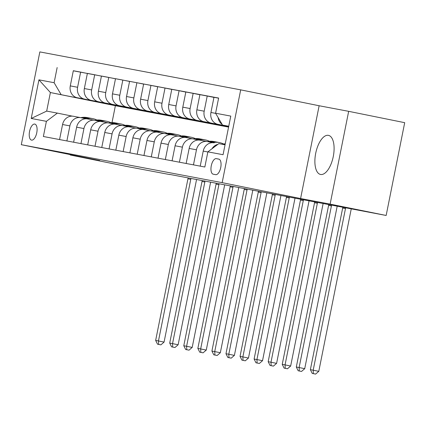 <?xml version="1.0" encoding="UTF-8"?>
<svg xmlns="http://www.w3.org/2000/svg" width="426" height="426" viewBox="0 0 426 426"><rect width="100%" height="100%" fill="white"/><g stroke="black" fill="none" stroke-linecap="round" stroke-linejoin="round"><path stroke-width="0.64" d="M320.581 174.468A19.947 8.93 -78.5 0 0 333.254 156.624A19.947 8.93 -78.5 0 0 328.451 135.356A19.947 8.93 -78.5 0 0 328.398 135.346A19.947 8.93 -78.5 0 0 315.725 153.19A19.947 8.93 -78.5 0 0 320.533 174.458A19.947 8.93 -78.5 0 0 320.581 174.468M31.556 140.127A8.185 3.664 -78.5 0 0 36.753 132.805A8.185 3.664 -78.5 0 0 34.783 124.078A8.185 3.664 -78.5 0 0 34.762 124.078A8.185 3.664 -78.5 0 0 29.564 131.394A8.185 3.664 -78.5 0 0 31.535 140.122A8.185 3.664 -78.5 0 0 31.556 140.127M240.695 89.859L39.842 51.908L21.3 144.691L222.154 182.647L240.695 89.859L319.133 105.749L300.591 198.537L330.129 204.118L348.67 111.33L319.133 105.749M348.67 111.33L404.7 122.677L386.158 215.465L330.129 204.118M386.158 215.465L169.862 174.442M218.799 159.111L216.323 158.642A7.929 3.552 -78.5 0 0 211.285 165.735A7.929 3.552 -78.5 0 0 213.197 174.191A7.929 3.552 -78.5 0 0 213.218 174.191L215.689 174.66A7.929 3.552 -78.5 0 0 220.727 167.567A7.929 3.552 -78.5 0 0 218.82 159.116A7.929 3.552 -78.5 0 0 218.799 159.111L218.842 159.122M228.751 126.245L222.548 125.068L215.588 113.225L218.623 98.055L73.299 70.812M215.588 113.225L230.78 116.096L223.064 154.713L207.872 151.842L218.842 143.626L225.045 144.803M228.581 127.092L115.382 105.701L50.39 92.538L46.684 111.095L57.372 113.114L46.402 121.33L43.372 136.501L204.842 167.013L207.872 151.842M46.402 121.33L31.215 118.46L38.931 79.843L54.118 82.713L57.153 67.537M70.279 154.611L70.205 155L126.234 166.348L169.836 174.585M70.205 155L99.743 160.581L21.3 144.691M300.591 198.537L222.154 182.647M57.372 113.114L72.335 116.144M66.877 140.942L69.88 125.894A10.229 9.148 -79.3 0 1 80.743 117.661A10.229 9.148 -79.3 0 1 80.849 117.677L86.398 118.806M80.94 143.599L83.949 128.551A10.229 9.148 -79.3 0 1 94.812 120.318A10.229 9.148 -79.3 0 1 94.918 120.34L100.461 121.463M95.003 146.262L98.012 131.213A10.229 9.148 -79.3 0 1 108.875 122.976A10.229 9.148 -79.3 0 1 108.981 122.997L114.53 124.12M109.072 148.919L112.075 133.87A10.229 9.148 -79.3 0 1 122.944 125.633A10.229 9.148 -79.3 0 1 123.045 125.654L128.593 126.778M123.135 151.576L126.144 136.528A10.229 9.148 -79.3 0 1 137.007 128.29A10.229 9.148 -79.3 0 1 137.113 128.311L142.662 129.435M137.199 154.233L140.207 139.185A10.229 9.148 -79.3 0 1 151.07 130.947A10.229 9.148 -79.3 0 1 151.177 130.968L156.725 132.092M151.267 156.89L154.276 141.842A10.229 9.148 -79.3 0 1 165.139 133.604A10.229 9.148 -79.3 0 1 165.24 133.626L170.789 134.749M165.331 159.548L168.339 144.499A10.229 9.148 -79.3 0 1 179.202 136.267A10.229 9.148 -79.3 0 1 179.309 136.283L184.857 137.406M179.399 162.205L182.403 147.156A10.229 9.148 -79.3 0 1 193.266 138.924A10.229 9.148 -79.3 0 1 193.372 138.945L198.921 140.069M193.463 164.867L196.471 149.814A10.229 9.148 -79.3 0 1 207.334 141.581A10.229 9.148 -79.3 0 1 207.441 141.602L212.984 142.726M115.382 105.701L112.006 122.619M228.735 126.325L222.548 125.068M228.719 126.41L225.21 125.702A10.229 9.148 -79.3 0 1 224.044 125.372M228.698 126.506L217.899 124.317A10.229 9.148 -79.3 0 1 210.939 112.475L213.969 97.298L218.597 98.177M228.682 126.597L211.147 123.045A10.229 9.148 -79.3 0 1 204.187 111.197L207.217 96.026L213.953 97.389M228.661 126.692L203.83 121.66A10.229 9.148 -79.3 0 1 196.871 109.817L199.906 94.641L207.217 96.026M228.645 126.778L197.084 120.388A10.229 9.148 -79.3 0 1 190.118 108.539L193.154 93.369L199.885 94.732M221.808 125.494L189.767 119.003A10.229 9.148 -79.3 0 1 182.807 107.155L185.837 91.984L193.154 93.369M221.786 125.579L183.015 117.73A10.229 9.148 -79.3 0 1 176.055 105.882L179.085 90.711L185.821 92.075M207.739 122.837L175.704 116.346A10.229 9.148 -79.3 0 1 168.744 104.498L171.774 89.327L179.085 90.711M207.723 122.922L168.952 115.068A10.229 9.148 -79.3 0 1 161.992 103.225L165.022 88.049L171.758 89.417M193.676 120.175L161.635 113.689A10.229 9.148 -79.3 0 1 154.675 101.841L157.705 86.67L165.022 88.049M193.66 120.265L154.883 112.411A10.229 9.148 -79.3 0 1 147.923 100.568L150.958 85.392L157.689 86.755M179.607 117.517L147.572 111.032A10.229 9.148 -79.3 0 1 140.612 99.183L143.642 84.013L150.958 85.392M179.591 117.608L140.82 109.754A10.229 9.148 -79.3 0 1 133.86 97.905L136.89 82.735L143.626 84.098M165.544 114.86L133.508 108.374A10.229 9.148 -79.3 0 1 126.543 96.526L129.579 81.355L136.89 82.735M165.528 114.951L126.756 107.096A10.229 9.148 -79.3 0 1 119.797 95.248L122.826 80.077L129.557 81.441M151.48 112.203L119.44 105.712A10.229 9.148 -79.3 0 1 112.48 93.869L115.51 78.698L122.826 80.077M151.459 112.294L112.688 104.439A10.229 9.148 -79.3 0 1 105.728 92.591L108.763 77.42L115.494 78.783M137.412 109.546L105.376 103.055A10.229 9.148 -79.3 0 1 98.417 91.212L101.447 76.036L108.763 77.42M137.396 109.631L98.624 101.782A10.229 9.148 -79.3 0 1 91.665 89.934L94.694 74.763L101.431 76.126M123.348 106.889L91.308 100.398A10.229 9.148 -79.3 0 1 84.348 88.549L87.383 73.379L94.694 74.763M123.332 106.974L84.561 99.125A10.229 9.148 -79.3 0 1 77.596 87.277L80.631 72.106L87.362 73.469M109.285 104.232L77.244 97.74A10.229 9.148 -79.3 0 1 70.285 85.892L73.315 70.721L80.631 72.106M109.264 104.317L50.39 92.538L38.931 79.843M211.994 148.754A10.229 9.148 -79.3 0 1 217.904 144.334M222.159 124.403A10.229 9.148 -79.3 0 1 218.123 117.539M200.215 166.14L203.218 151.092A10.229 9.148 -79.3 0 1 214.086 142.854A10.229 9.148 -79.3 0 1 214.187 142.875L214.086 142.854M186.146 163.483L189.155 148.434A10.229 9.148 -79.3 0 1 200.018 140.197A10.229 9.148 -79.3 0 1 200.124 140.218L207.228 141.56M172.083 160.826L175.091 145.777A10.229 9.148 -79.3 0 1 185.954 137.539A10.229 9.148 -79.3 0 1 186.061 137.561L193.164 138.903M158.019 158.168L161.023 143.12A10.229 9.148 -79.3 0 1 171.891 134.882A10.229 9.148 -79.3 0 1 171.992 134.904L179.096 136.245M143.951 155.511L146.959 140.463A10.229 9.148 -79.3 0 1 157.822 132.225A10.229 9.148 -79.3 0 1 157.929 132.246L165.032 133.588M129.887 152.849L132.896 137.8A10.229 9.148 -79.3 0 1 143.759 129.568A10.229 9.148 -79.3 0 1 143.866 129.589L150.969 130.931M115.824 150.192L118.827 135.143A10.229 9.148 -79.3 0 1 129.69 126.911A10.229 9.148 -79.3 0 1 129.797 126.927L136.9 128.274M101.755 147.534L104.764 132.486A10.229 9.148 -79.3 0 1 115.627 124.248A10.229 9.148 -79.3 0 1 115.734 124.27L122.837 125.611M87.692 144.877L90.701 129.829A10.229 9.148 -79.3 0 1 101.564 121.591A10.229 9.148 -79.3 0 1 101.665 121.612L108.768 122.954M73.623 142.22L76.632 127.172A10.229 9.148 -79.3 0 1 87.495 118.934A10.229 9.148 -79.3 0 1 87.602 118.955L94.705 120.297M54.118 82.713L61.078 94.556M59.56 139.563L62.569 124.514A10.229 9.148 -79.3 0 1 73.432 116.277A10.229 9.148 -79.3 0 1 73.538 116.298L80.642 117.64M31.215 118.46L46.684 111.095M345.614 207.803A12.785 11.433 -79.3 0 1 345.481 208.575L313.185 370.199L318.792 371.334L351.083 209.709A19.181 17.152 100.7 0 0 351.237 208.868M342.802 207.27A12.785 11.433 -79.3 0 1 342.669 208.042L310.373 369.667L313.185 370.199L313.371 373.639L312.247 373.426L315.613 374.092L313.371 373.639M315.613 374.092L318.792 371.334M310.373 369.667L312.247 373.426M221.76 144.18A19.564 17.493 -79.3 0 1 225.226 143.881M225.125 144.393A19.564 17.493 100.7 0 0 223.9 144.584M331.566 205.002A12.785 11.433 -79.3 0 1 331.417 205.918L299.121 367.542L304.723 368.676L337.019 207.052A19.181 17.152 100.7 0 0 337.184 206.136M328.755 204.464A12.785 11.433 -79.3 0 1 328.606 205.385L296.31 367.01L299.121 367.542L299.308 370.982L298.179 370.769L301.549 371.435L299.308 370.982M301.549 371.435L304.723 368.676M296.31 367.01L298.179 370.769M212.824 142.694A19.564 17.493 -79.3 0 1 219.337 142.556A19.564 17.493 -79.3 0 1 223.442 143.94M207.377 141.586A19.564 17.493 -79.3 0 1 213.708 141.491L215.849 141.895A19.564 17.493 100.7 0 0 209.443 142.007M210.753 142.273A19.564 17.493 -79.3 0 1 217.196 142.151L219.337 142.556M216.52 142.039A19.564 17.493 100.7 0 0 215.849 141.895M317.503 202.339A12.785 11.433 -79.3 0 1 317.354 203.261L285.058 364.885L290.66 366.019L322.956 204.395A19.181 17.152 100.7 0 0 323.126 203.404M314.692 201.807A12.785 11.433 -79.3 0 1 314.537 202.728L282.241 364.352L285.058 364.885L285.239 368.325L284.115 368.112L287.481 368.778L285.239 368.325M287.481 368.778L290.66 366.019M282.241 364.352L284.115 368.112M198.756 140.032A19.564 17.493 -79.3 0 1 205.268 139.893A19.564 17.493 -79.3 0 1 209.379 141.283M193.308 138.929A19.564 17.493 -79.3 0 1 199.645 138.833L201.78 139.238A19.564 17.493 100.7 0 0 195.38 139.35M196.69 139.616A19.564 17.493 -79.3 0 1 203.133 139.494L205.268 139.893M202.456 139.377A19.564 17.493 100.7 0 0 201.78 139.238M303.44 199.682A12.785 11.433 -79.3 0 1 303.285 200.603L270.989 362.222L276.591 363.362L308.887 201.738A19.181 17.152 100.7 0 0 309.063 200.747M300.628 199.15A12.785 11.433 -79.3 0 1 300.474 200.071L268.178 361.695L270.989 362.222L271.176 365.668L270.052 365.455L273.417 366.12L271.176 365.668M273.417 366.12L276.591 363.362M268.178 361.695L270.052 365.455M184.692 137.374A19.564 17.493 -79.3 0 1 191.205 137.236A19.564 17.493 -79.3 0 1 195.316 138.626M179.245 136.272A19.564 17.493 -79.3 0 1 185.582 136.176L187.717 136.581A19.564 17.493 100.7 0 0 181.316 136.693M182.621 136.959A19.564 17.493 -79.3 0 1 189.069 136.831L191.205 137.236M188.388 136.719A19.564 17.493 100.7 0 0 187.717 136.581M289.371 197.025A12.785 11.433 -79.3 0 1 289.222 197.941L256.926 359.565L262.528 360.7L294.824 199.075A19.181 17.152 100.7 0 0 295 198.085M286.56 196.492A12.785 11.433 -79.3 0 1 286.405 197.414L254.114 359.033L256.926 359.565L257.112 363.005L255.983 362.798L259.354 363.463L257.112 363.005M259.354 363.463L262.528 360.7M254.114 359.033L255.983 362.798M170.629 134.717A19.564 17.493 -79.3 0 1 177.141 134.579A19.564 17.493 -79.3 0 1 181.247 135.963M165.181 133.615A19.564 17.493 -79.3 0 1 171.513 133.519L173.654 133.918A19.564 17.493 100.7 0 0 167.248 134.036M168.558 134.296A19.564 17.493 -79.3 0 1 175.001 134.174L177.141 134.579M174.325 134.062A19.564 17.493 100.7 0 0 173.654 133.918M275.308 194.368A12.785 11.433 -79.3 0 1 275.153 195.284L242.857 356.908L248.464 358.042L280.761 196.418A19.181 17.152 100.7 0 0 280.931 195.427M272.496 193.835A12.785 11.433 -79.3 0 1 272.342 194.751L240.046 356.376L242.857 356.908L243.044 360.348L241.92 360.135L245.285 360.806L243.044 360.348M245.285 360.806L248.464 358.042M240.046 356.376L241.92 360.135M156.56 132.06A19.564 17.493 -79.3 0 1 163.073 131.922A19.564 17.493 -79.3 0 1 167.184 133.306M151.113 130.958A19.564 17.493 -79.3 0 1 157.45 130.857L159.585 131.261A19.564 17.493 100.7 0 0 153.184 131.378M154.489 131.639A19.564 17.493 -79.3 0 1 160.937 131.517L163.073 131.922M160.261 131.405A19.564 17.493 100.7 0 0 159.585 131.261M261.245 191.711A12.785 11.433 -79.3 0 1 261.09 192.627L228.794 354.251L234.396 355.385L266.692 193.761A19.181 17.152 100.7 0 0 266.868 192.77M258.428 191.178A12.785 11.433 -79.3 0 1 258.278 192.094L225.982 353.718L228.794 354.251L228.98 357.691L227.857 357.478L231.222 358.144L228.98 357.691M231.222 358.144L234.396 355.385M225.982 353.718L227.857 357.478M142.497 129.403A19.564 17.493 -79.3 0 1 149.009 129.264A19.564 17.493 -79.3 0 1 153.12 130.649M137.05 128.301A19.564 17.493 -79.3 0 1 143.381 128.199L145.522 128.604A19.564 17.493 100.7 0 0 139.121 128.716M140.426 128.982A19.564 17.493 -79.3 0 1 146.874 128.86L149.009 129.264M146.193 128.748A19.564 17.493 100.7 0 0 145.522 128.604M247.176 189.048A12.785 11.433 -79.3 0 1 247.027 189.969L214.731 351.594L220.333 352.728L252.629 191.104A19.181 17.152 100.7 0 0 252.799 190.113M244.364 188.521A12.785 11.433 -79.3 0 1 244.21 189.437L211.914 351.061L214.731 351.594L214.917 355.034L213.788 354.821L217.154 355.486L214.917 355.034M217.154 355.486L220.333 352.728M211.914 351.061L213.788 354.821M128.434 126.746A19.564 17.493 -79.3 0 1 134.946 126.607A19.564 17.493 -79.3 0 1 139.052 127.992M122.986 125.643A19.564 17.493 -79.3 0 1 129.318 125.542L131.458 125.947A19.564 17.493 100.7 0 0 125.052 126.059M126.362 126.325A19.564 17.493 -79.3 0 1 132.805 126.203L134.946 126.607M132.129 126.091A19.564 17.493 100.7 0 0 131.458 125.947M233.113 186.391A12.785 11.433 -79.3 0 1 232.958 187.312L200.662 348.937L206.269 350.071L238.56 188.446A19.181 17.152 100.7 0 0 238.736 187.456M230.301 185.864A12.785 11.433 -79.3 0 1 230.146 186.78L197.85 348.404L200.662 348.937L200.848 352.377L199.725 352.164L203.09 352.829L200.848 352.377M203.09 352.829L206.269 350.071M197.85 348.404L199.725 352.164M114.365 124.088A19.564 17.493 -79.3 0 1 120.877 123.95A19.564 17.493 -79.3 0 1 124.988 125.335M108.918 122.981A19.564 17.493 -79.3 0 1 115.254 122.885L117.39 123.29A19.564 17.493 100.7 0 0 110.989 123.402M112.294 123.668A19.564 17.493 -79.3 0 1 118.742 123.545L120.877 123.95M118.061 123.433A19.564 17.493 100.7 0 0 117.39 123.29M219.049 183.734A12.785 11.433 -79.3 0 1 218.895 184.655L186.599 346.279L192.201 347.414L224.497 185.789A19.181 17.152 100.7 0 0 224.672 184.799M216.232 183.201A12.785 11.433 -79.3 0 1 216.083 184.123L183.787 345.747L186.599 346.279L186.785 349.719L185.661 349.506L189.027 350.172L186.785 349.719M189.027 350.172L192.201 347.414M183.787 345.747L185.661 349.506M100.302 121.426A19.564 17.493 -79.3 0 1 106.814 121.293A19.564 17.493 -79.3 0 1 110.92 122.677M94.854 120.324A19.564 17.493 -79.3 0 1 101.186 120.228L103.326 120.633A19.564 17.493 100.7 0 0 96.926 120.744M98.23 121.011A19.564 17.493 -79.3 0 1 104.674 120.888L106.814 121.293M103.997 120.771A19.564 17.493 100.7 0 0 103.326 120.633M204.981 181.077A12.785 11.433 -79.3 0 1 204.831 181.998L172.535 343.617L178.137 344.756L210.433 183.132A19.181 17.152 100.7 0 0 210.604 182.142M202.169 180.544A12.785 11.433 -79.3 0 1 202.015 181.465L169.718 343.09L172.535 343.617L172.716 347.062L171.593 346.849L174.958 347.515L172.716 347.062M174.958 347.515L178.137 344.756M169.718 343.09L171.593 346.849M86.233 118.769A19.564 17.493 -79.3 0 1 92.751 118.63A19.564 17.493 -79.3 0 1 96.856 120.02M80.786 117.667A19.564 17.493 -79.3 0 1 87.122 117.571L89.258 117.975A19.564 17.493 100.7 0 0 82.857 118.087M84.167 118.353A19.564 17.493 -79.3 0 1 90.61 118.231L92.751 118.63M89.934 118.114A19.564 17.493 100.7 0 0 89.258 117.975M190.917 178.419A12.785 11.433 -79.3 0 1 190.763 179.335L158.467 340.96L164.069 342.094L196.365 180.475A19.181 17.152 100.7 0 0 196.54 179.484M188.106 177.887A12.785 11.433 -79.3 0 1 187.951 178.808L155.655 340.427L158.467 340.96L158.653 344.405L157.529 344.192L160.895 344.858L158.653 344.405M160.895 344.858L164.069 342.094M155.655 340.427L157.529 344.192M217.899 124.317L225.21 125.702M203.83 121.66L211.147 123.045M189.767 119.003L197.084 120.388M175.704 116.346L183.015 117.73M161.635 113.689L168.952 115.068M147.572 111.032L154.883 112.411M133.508 108.374L140.82 109.754M119.44 105.712L126.756 107.096M105.376 103.055L112.688 104.439M91.308 100.398L98.624 101.782M77.244 97.74L84.561 99.125M210.939 112.475L215.673 113.369M203.218 151.092L207.851 151.965M189.155 148.434L196.471 149.814M196.871 109.817L204.187 111.197M175.091 145.777L182.403 147.156M182.807 107.155L190.118 108.539M161.023 143.12L168.339 144.499M168.744 104.498L176.055 105.882M146.959 140.463L154.276 141.842M154.675 101.841L161.992 103.225M132.896 137.8L140.207 139.185M140.612 99.183L147.923 100.568M118.827 135.143L126.144 136.528M126.543 96.526L133.86 97.905M104.764 132.486L112.075 133.87M112.48 93.869L119.797 95.248M90.701 129.829L98.012 131.213M98.417 91.212L105.728 92.591M76.632 127.172L83.949 128.551M84.348 88.549L91.665 89.934M62.569 124.514L69.88 125.894M70.285 85.892L77.596 87.277M219.129 159.212L216.323 158.642M345.481 208.575L342.669 208.042M331.417 205.918L328.606 205.385M317.354 203.261L314.537 202.728M303.285 200.603L300.474 200.071M289.222 197.941L286.405 197.414M275.153 195.284L272.342 194.751M261.09 192.627L258.278 192.094M247.027 189.969L244.21 189.437M232.958 187.312L230.146 186.78M218.895 184.655L216.083 184.123M204.831 181.998L202.015 181.465M190.763 179.335L187.951 178.808M200.018 140.197L207.334 141.581M185.954 137.539L193.266 138.924M171.891 134.882L179.202 136.267M157.822 132.225L165.139 133.604M143.759 129.568L151.07 130.947M129.69 126.911L137.007 128.29M115.627 124.248L122.944 125.633M101.564 121.591L108.875 122.976M87.495 118.934L94.812 120.318M73.432 116.277L80.743 117.661"/></g></svg>
